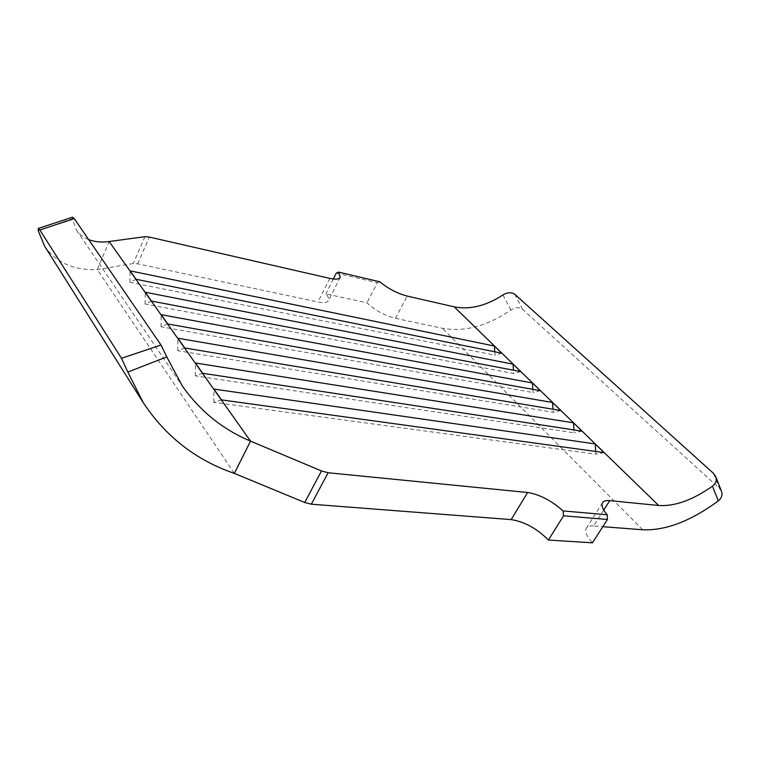 <?xml version="1.0" encoding="UTF-8"?>
<svg xmlns="http://www.w3.org/2000/svg" width="760" height="760" viewBox="0 0 760 760"><rect width="100%" height="100%" fill="white"/><g stroke="black" fill="none" stroke-linecap="round" stroke-linejoin="round"><path stroke-width="0.57" stroke-dasharray="3.8 2.85" d="M44.631 246.155C56.192 262.675 73.73 270.484 97.261 269.581L133.228 263.558L137.665 263.834L317.965 301.967C323.798 303.126 327.322 302.67 328.519 300.608C329.279 298.946 328.387 296.704 325.859 293.873L366.938 302.822C374.747 310.213 384.247 315.381 395.428 318.345L442.472 328.291C464.502 332.205 487.303 326.097 510.881 309.976C515.327 307.22 519.222 306.992 522.567 309.31L719.369 488.224L721.487 491.311M603.744 510.055L593.589 525.977L602.803 526.689M234.336 473.385L97.261 269.581L109.164 241.518M593.589 525.977C589.931 525.721 587.508 526.481 586.311 528.267C584.544 531.525 586.587 536.38 592.448 542.83M38.209 230.707L72.285 218.661L76.598 230.327C79.543 234.526 83.572 237.623 88.682 239.618M72.285 218.661L72.599 217.189M167.732 323.95L161.025 326.791L533.035 392.512L532.836 389.338M161.025 326.791L161.158 314.668M540.389 390.688L533.035 392.512M184.756 347.985L177.745 350.712L553.194 412.272L552.986 409.231M177.745 350.712L177.84 338.228M560.794 410.523L553.194 412.272M202.663 373.264L195.339 375.867L574.142 432.81L573.933 429.913M195.339 375.867L195.386 362.995M582.027 431.148L574.142 432.81M221.521 399.893L213.855 402.353L595.944 454.176L595.736 451.459M213.855 402.353L213.855 389.072M604.114 452.618L595.944 454.176M151.534 301.084L145.103 304.019L513.646 373.502L513.447 370.215M145.103 304.019L145.264 292.239M520.742 371.602L513.646 373.502M136.097 279.291L129.922 282.312L494.959 355.186L494.769 351.794M129.922 282.312L130.121 270.864M501.818 353.219L494.959 355.186M333.327 278.996L325.859 293.873M336.272 273.135L377.33 282.72L366.938 302.822M379.895 281.817L377.33 282.72M395.428 318.345L407.198 296.096M144.923 236.692L133.228 263.558M642.703 529.767L442.472 328.291M329.783 278.369L317.965 301.967M137.665 263.834L149.35 237.072M502.949 294.956L510.881 309.976M522.567 309.31L514.824 294.31M713.592 473.461L719.369 488.224M76.589 230.337L182.438 386.147M340.252 277.352L328.519 300.608M586.311 528.267L602.594 502.664"/><path stroke-width="1.14" d="M712.462 486.162C715.844 483.445 716.936 480.244 715.73 476.558L721.496 491.302C722.684 494.95 721.63 498.142 718.333 500.887L712.462 486.162C692.635 500.108 674.69 506.55 658.644 505.476L454.195 306.85L407.198 296.096C397.1 293.36 387.999 288.601 379.895 281.817L338.58 272.127L340.252 277.352C339.102 279.291 335.616 279.632 329.783 278.369L149.35 237.072L144.923 236.692L109.164 241.518C101.488 242.544 94.658 241.908 88.682 239.618M658.644 505.476L609.757 500.64L603.744 510.055M602.803 526.689L642.703 529.767C665.608 530.727 690.821 521.094 718.333 500.887M311.324 504.193L511.138 519.612L527.611 492.499L328.12 472.748L311.324 504.193L304.722 502.493L234.336 473.385L250.524 441.132L109.164 241.518M145.264 292.239L151.534 301.084L520.742 371.602L513.086 364.173L145.264 292.239M195.386 362.995L202.663 373.264L582.027 431.148L573.439 422.807L195.386 362.995M161.158 314.668L167.732 323.95L540.389 390.688L532.437 382.974L161.158 314.668M304.722 502.493L321.49 470.953L250.524 441.132C222.651 429.372 199.956 411.036 182.447 386.147L166.782 356.896L127.841 372.067L143.269 402.676C165.794 436.696 196.156 460.265 234.336 473.385M321.49 470.953L328.12 472.748M527.611 492.499C539.581 494.428 551.408 500.564 563.084 510.929L607.192 514.776C602.623 509.361 601.093 505.324 602.594 502.664C603.734 500.973 606.119 500.298 609.757 500.64M177.84 338.228L184.756 347.985L560.794 410.523L552.539 402.496L177.84 338.228M213.855 389.072L221.521 399.893L604.114 452.618L595.175 443.925L213.855 389.072M130.121 270.864L136.097 279.291L501.818 353.219L494.447 346.056L130.121 270.864M548.397 540.037L592.448 542.83L607.43 519.469L563.54 515.812L548.397 540.037C536.836 528.457 524.419 521.645 511.138 519.612M454.195 306.85C469.67 309.918 485.925 305.957 502.949 294.956C507.5 292.239 511.461 292.02 514.824 294.31L713.592 473.461L715.73 476.558M127.841 372.067L121.505 358.292L160.996 345.03L74.299 218.642L39.824 229.966L38.275 228.465L38.209 230.707L44.631 246.155M121.505 358.292L39.824 229.966M160.996 345.03L166.782 356.896M38.257 228.427L72.589 217.17L74.299 218.642M532.836 389.338L532.437 382.974M552.986 409.231L552.539 402.496M573.933 429.913L573.439 422.807M595.736 451.459L595.175 443.925M513.447 370.215L513.086 364.173M494.769 351.794L494.447 346.056M607.43 519.469L607.192 514.776M563.084 510.929L563.54 515.812M338.58 272.127L336.272 273.135L333.327 278.996M44.612 246.164L143.25 402.695"/></g></svg>
